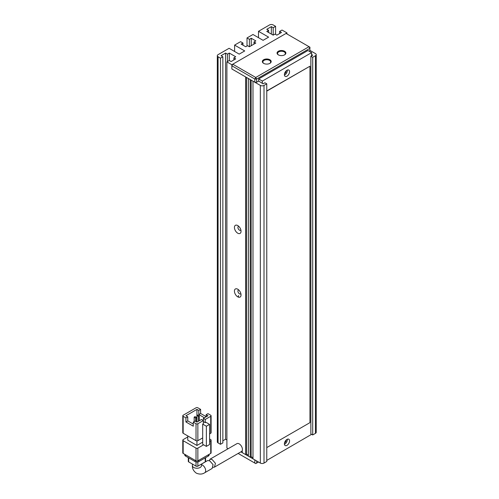 <?xml version="1.0" encoding="UTF-8"?>
<svg xmlns="http://www.w3.org/2000/svg" width="499" height="499" viewBox="0 0 499 499"><rect width="100%" height="100%" fill="white"/><g stroke="black" fill="none" stroke-linecap="round" stroke-linejoin="round"><path stroke-width="0.75" d="M258.494 462.012L255.744 463.602L238.148 453.448M240.905 451.857L254.821 459.891L254.821 463.072M256.661 463.072L256.661 460.951M263.64 63.354L263.64 63.354A4.416 2.551 180 0 1 263.64 59.743A4.416 2.551 180 0 1 269.89 59.743A4.416 2.551 180 0 1 269.89 63.354A4.416 2.551 180 0 1 263.64 63.354M269.691 63.46A3.898 2.252 0 0 0 270.664 61.97A3.898 2.252 0 0 0 269.522 60.379A3.898 2.252 0 0 0 265.275 59.892A3.898 2.252 0 0 0 262.867 61.97A3.898 2.252 0 0 0 263.834 63.46M278.342 54.865L278.342 54.865A4.416 2.551 180 0 1 278.342 51.26A4.416 2.551 180 0 1 284.586 51.26A4.416 2.551 180 0 1 284.586 54.865A4.416 2.551 180 0 1 278.342 54.865M284.393 54.971A3.898 2.252 0 0 0 285.359 53.487A3.898 2.252 0 0 0 284.218 51.896A3.898 2.252 0 0 0 279.97 51.409A3.898 2.252 0 0 0 277.569 53.487A3.898 2.252 0 0 0 278.536 54.971M232.771 64.203L231.854 65.793L254.821 79.054L255.744 77.457L309.024 46.694L286.058 33.439L232.771 64.203L255.744 77.457L256.661 79.054L309.941 48.291L309.024 46.694L309.941 47.224L309.76 51.578M231.854 65.793L231.854 68.974L231.854 64.733L286.975 32.909L286.975 33.969M266.765 83.826L266.765 461.481L264.008 463.072L264.008 85.416L266.765 83.826L264.925 82.765L263.092 83.826L258.682 81.069L256.661 82.235L256.661 79.054L254.821 79.054L254.821 82.235L231.854 68.974L245.633 76.927L245.633 454.583L242.233 452.624L242.233 450.572M256.661 82.235L254.821 82.235M238.472 295.57L238.472 297.167M201.471 465.866L201.49 465.617A4.547 2.626 0 0 1 198.683 468.043A4.547 2.626 0 0 1 193.731 467.476A4.547 2.626 0 0 1 192.396 465.617C192.202 468.536 193.5 471.037 196.282 473.127C199.481 474.499 202.295 474.368 204.727 472.74L212.169 468.449L213.079 464.675L209.761 460.87L207.709 460.515L201.49 464.107M183.164 416.291L185.921 417.881L187.755 416.821L185.921 415.761L196.943 409.392L198.783 410.452L200.617 409.392L197.86 407.802A1.297 0.749 180 0 0 196.026 407.802L183.164 415.23A1.297 0.749 180 0 0 182.784 415.761L182.784 432.733A1.297 0.749 180 0 0 183.164 433.263L183.164 416.291A1.297 0.749 180 0 1 182.784 415.761M202.688 437.904L197.86 440.686L197.86 423.713L203.374 420.532L203.374 423.713L202.688 424.113L202.688 444.266L206.361 446.393L209.574 444.534L209.574 424.381L205.9 422.254L205.214 422.653L205.214 419.472L210.721 416.291L210.721 433.263A1.297 0.749 0 0 0 211.102 432.733L211.102 415.761A1.297 0.749 180 0 1 210.721 416.291M185.921 417.881L185.921 421.954L193.269 426.196L193.269 422.123L196.026 423.713L196.026 440.686A1.297 0.749 0 0 0 197.86 440.686M196.026 440.686L183.164 433.263M210.721 433.263L209.574 433.924M202.688 442.145L196.943 445.464L196.943 440.91M196.943 445.464L187.755 440.155L187.755 435.914M211.102 415.761A1.297 0.749 180 0 0 210.721 415.23L207.971 413.64L206.131 414.7L206.131 416.821M206.131 416.646L200.617 413.465L200.617 409.392M196.943 409.392L196.943 415.517M209.574 441.353L210.721 440.686L210.721 453.416L197.86 460.845L197.86 448.114A1.297 0.749 180 0 1 196.026 448.114L196.026 460.845L183.164 453.416L183.164 440.686A1.297 0.749 180 0 1 182.784 440.155A1.297 0.749 180 0 1 183.164 439.625L187.755 436.974M197.86 448.114L203.604 444.802M209.574 438.964L210.721 439.625A1.297 0.749 180 0 1 211.102 440.155A1.297 0.749 180 0 1 210.721 440.686M183.164 440.686L196.026 448.114M205.214 419.472L203.374 418.411L203.374 420.532L201.54 419.472L196.943 422.123L195.109 421.062L193.269 422.123M197.86 423.713A1.297 0.749 180 0 1 196.026 423.713M202.688 424.113L206.361 426.233L206.361 446.393M203.374 418.411L207.971 415.761L206.131 414.7M205.214 422.653L203.374 421.593M204.44 417.794L198.783 414.526L200.617 413.465M198.783 414.526L198.783 410.452M185.921 421.954L187.755 420.888L193.269 424.075M187.755 416.821L187.755 420.888M206.361 426.233L209.574 424.381M194.161 421.605L194.161 417.127L195.633 417.975L195.633 421.368M196.918 422.11L196.918 415.536L198.39 416.384L198.39 421.287M196.026 460.845A1.297 0.749 0 0 0 197.86 460.845M182.784 440.155L182.784 452.886A1.297 0.749 0 0 0 183.164 453.416M210.721 453.416A1.297 0.749 0 0 0 211.102 452.886L211.102 440.155M195.633 417.975L196.55 417.445L196.55 421.898M196.55 417.445L195.084 416.596L194.161 417.127M198.39 416.384L199.307 415.854L199.307 420.757M199.307 415.854L197.841 415L196.918 415.536M208.333 454.795L208.333 456.074A2.601 1.503 0 0 0 209.1 455.007L209.1 454.358M184.792 454.358L184.792 455.007A2.601 1.503 0 0 0 185.553 456.074L185.553 454.795M195.109 460.315L195.109 461.587L185.553 456.074M195.109 461.587A2.601 1.503 0 0 0 198.783 461.587L198.783 460.315M208.333 456.074L198.783 461.587M196.026 461.931L196.026 466.147L188.678 461.906L188.678 457.876M205.214 457.876L205.214 461.906L197.86 466.147L197.86 461.931M205.214 461.906A1.297 0.749 0 0 0 205.594 461.375L205.594 457.652M196.026 466.147A1.297 0.749 0 0 0 197.86 466.147M188.298 457.652L188.298 461.375A1.297 0.749 0 0 0 188.678 461.906M209.299 460.633L210.06 459.161L212.112 459.51L215.425 463.322L214.495 467.101L213.104 467.357M214.495 467.101L241.479 451.52A4.547 2.626 -120 0 0 242.177 447.877A4.547 2.626 -120 0 0 239.202 443.873A4.547 2.626 -120 0 0 236.931 443.648L210.06 459.161M286.133 70.902A1.946 1.123 -60 0 1 284.773 73.534A1.946 1.123 -60 0 1 284.549 73.646M286.133 440.068A1.946 1.123 -60 0 1 284.773 442.707A1.946 1.123 -60 0 1 284.549 442.813M286.975 70.247A3.636 2.102 -60 0 1 288.796 70.066A3.636 2.102 -60 0 1 289.351 72.979A3.636 2.102 -60 0 1 286.975 76.185A3.636 2.102 -60 0 1 285.16 76.366A3.636 2.102 -60 0 1 284.598 73.453A3.636 2.102 -60 0 1 286.975 70.247M287.318 70.072A3.636 2.102 -60 0 1 284.773 74.912A3.636 2.102 -60 0 1 284.43 75.087M286.975 439.413A3.636 2.102 -60 0 1 288.796 439.239A3.636 2.102 -60 0 1 289.351 442.151A3.636 2.102 -60 0 1 286.975 445.358A3.636 2.102 -60 0 1 285.16 445.538A3.636 2.102 -60 0 1 284.598 442.619A3.636 2.102 -60 0 1 286.975 439.413M287.318 439.245A3.636 2.102 -60 0 1 284.773 444.085A3.636 2.102 -60 0 1 284.43 444.253M237.736 289.202A4.678 2.701 -120 0 0 234.424 291.11A4.678 2.701 -120 0 0 237.736 296.843A4.678 2.701 -120 0 0 241.042 294.934A4.678 2.701 -120 0 0 237.736 289.202L237.736 289.202M238.778 290A2.208 1.272 -120 0 0 238.372 290.1A2.208 1.272 -120 0 0 238.035 291.871A2.208 1.272 -120 0 0 239.483 293.817A2.208 1.272 -120 0 0 240.587 293.923A2.208 1.272 -120 0 0 240.874 293.63M237.736 225.554A4.678 2.701 -120 0 0 234.424 227.463A4.678 2.701 -120 0 0 237.736 233.189A4.678 2.701 -120 0 0 241.042 231.28A4.678 2.701 -120 0 0 237.736 225.554L237.736 225.554M238.778 226.346A2.208 1.272 -120 0 0 238.372 226.452A2.208 1.272 -120 0 0 238.035 228.224A2.208 1.272 -120 0 0 239.483 230.17A2.208 1.272 -120 0 0 240.587 230.276A2.208 1.272 -120 0 0 240.874 229.983M266.765 460.421L311.601 434.323M311.601 55.819L311.601 52.638L262.355 81.069L262.355 83.402M266.765 447.584L309.941 422.653L309.941 66.217L266.765 90.93M311.601 52.638L307.92 50.518L258.682 78.948L258.682 81.281M310.865 56.244L312.698 57.304L312.698 434.96L310.865 433.899L310.865 56.244L312.698 55.183L311.601 54.547M309.941 50.411L315.455 53.593A2.601 1.503 180 0 1 316.216 54.653A2.601 1.503 180 0 1 315.455 55.713L312.698 57.304M273.196 35.136L266.765 31.418L268.605 30.358L266.765 29.298L271.356 26.647L273.196 27.707L273.196 35.136L275.036 34.075L276.87 35.136L281.467 32.485L279.627 31.418L282.016 30.04L286.975 32.909M220.464 58.152L220.464 444.297L218.075 442.919L218.075 56.774L220.464 58.152L222.853 56.774L221.013 55.713L225.604 53.062L227.444 54.123L229.284 53.062L235.715 56.774L233.875 57.834L235.715 58.894L231.118 61.545L229.284 60.485L226.895 61.864L231.854 64.733M273.196 27.707L275.585 26.328L275.585 34.394M258.494 37.681L258.494 31.312L269.522 24.95A2.601 1.503 180 0 1 273.196 24.95L275.585 26.328M258.494 31.312L268.605 37.151L263.092 40.332L252.987 34.5L247.011 37.943L249.4 39.321L251.24 38.261L255.831 40.918L253.997 41.978L255.831 43.039L249.4 46.75L249.4 39.321M242.969 45.16L242.969 43.039L241.136 44.099L245.726 46.75L247.566 45.69L249.4 46.75M242.969 43.039L240.58 41.66L234.611 45.103L244.716 50.942L239.202 54.123L229.097 48.291L218.075 54.653A2.601 1.503 180 0 0 217.314 55.713L217.314 441.858A2.601 1.503 0 0 0 218.075 442.919M218.075 56.774A2.601 1.503 180 0 1 217.314 55.713M228.137 448.726L226.895 448.008L226.895 61.864M250.23 457.24L248.39 456.18L248.39 78.524L250.23 79.584L250.23 457.24L251.147 456.71L252.987 457.77M264.008 85.416A2.601 1.503 180 0 1 260.335 85.416L252.987 81.175L252.987 458.831L260.335 463.072A2.601 1.503 0 0 0 264.008 463.072M222.853 440.798L225.604 439.201L226.895 439.95M220.464 444.297L222.853 442.919L222.853 56.774M312.698 434.96L315.455 433.369A2.601 1.503 0 0 0 316.216 432.309L316.216 54.653M279.627 31.418L279.627 33.545M229.284 53.062L229.284 60.485M225.604 439.201L225.604 53.062M234.611 51.472L234.611 45.103M251.24 45.69L251.24 38.261M247.011 46.008L247.011 37.943M271.356 26.647L271.356 34.075M248.39 455.119L246.556 454.053L245.633 454.583M246.556 454.053L246.556 77.464M233.875 57.834L233.875 59.955M227.444 54.123L227.444 61.545M253.997 44.099L253.997 41.978M268.605 32.485L268.605 30.358M251.147 80.114L251.147 456.71M262.355 81.069L258.682 78.948M309.941 66.217L266.765 91.142M204.727 472.74A4.547 2.626 -120 0 0 205.426 469.097A4.547 2.626 -120 0 0 202.457 465.087A4.547 2.626 -120 0 0 201.49 464.7M238.285 297.105L238.285 295.888L238.285 297.105M260.335 85.416L260.335 463.072M315.455 55.713L315.455 433.369M201.49 465.617L201.49 464.051M192.396 465.617L192.396 464.051"/></g></svg>
